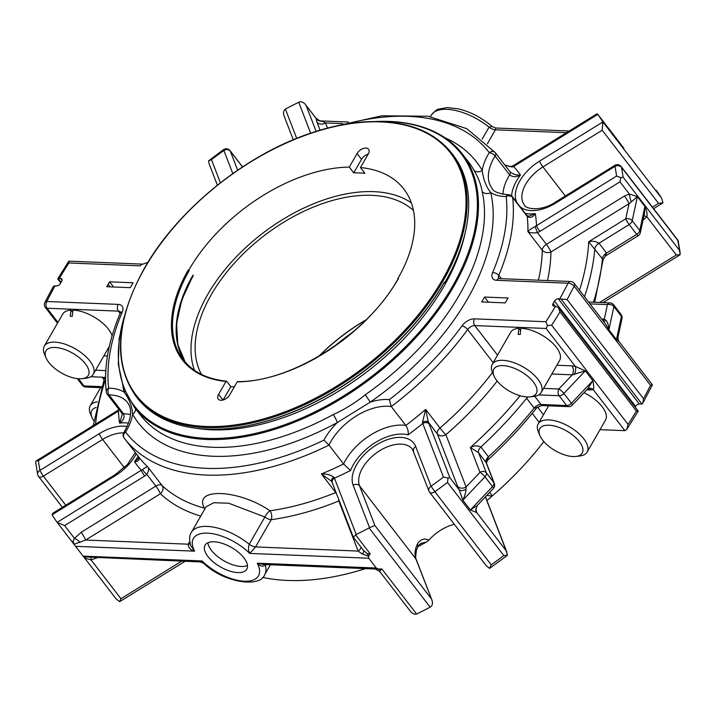 <?xml version="1.0" encoding="UTF-8"?>
<svg xmlns="http://www.w3.org/2000/svg" width="716" height="716" viewBox="0 0 716 716"><rect width="100%" height="100%" fill="white"/><g stroke="black" fill="none" stroke-linecap="round" stroke-linejoin="round"><path stroke-width="1.07" d="M365.858 320.088A134.474 79.163 -37.6 0 0 319.336 355.933M366.189 319.766A134.68 79.279 -37.6 0 0 318.942 356.174M81.114 532.346A6.372 0.886 58.2 0 1 85.651 540.025L73.999 544.303A6.372 4.081 97 0 0 72.969 541.636L74.473 538.378L81.114 532.346L155.864 486.075A6.372 0.886 -121.8 0 1 160.402 493.754A6.372 5.128 133.2 0 0 162.067 485.52A6.372 3.75 -37.6 0 0 155.864 486.075L146.852 474.377C148.794 470.985 149.08 468.488 147.711 466.895L162.067 485.52A234.087 137.803 -37.6 0 0 204.409 508.1C192.756 487.363 238.589 489.189 269.95 510.759A6.372 2.05 -54.9 0 0 264.884 516.997L228.61 503.205L213.816 502.73L206.11 506.749L191.351 532.418A42.316 19.672 29.9 0 1 249.222 544.232C248.139 548 248.291 551.052 249.687 553.405L368.74 558.229L376.285 568.03L378.406 569.095A6.372 3.884 -86.9 0 1 380.178 570.464L379.901 571.583M80.049 542.495A6.372 2.461 35.4 0 0 74.473 538.378L64.619 525.598L57.146 522.358L141.285 470.278A4.779 0.662 58.2 0 0 144.686 476.042L146.852 474.377A4.779 1.316 46.8 0 1 142.627 469.445C145.643 467.342 147.335 466.492 147.711 466.895A234.087 137.803 142.4 0 1 138.904 457.184L124.351 438.308A234.087 137.803 -37.6 0 0 329.002 445.11L323.954 440.107A229.308 134.984 -37.6 0 1 125.577 432.061A4.779 2.076 -148.2 0 0 123.877 432.598A4.779 4.779 0 0 0 124.136 438.022A4.779 3.866 -37.4 0 1 124.136 438.022L124.136 438.022A4.779 3.866 -37.4 0 1 125.577 432.061A52.599 30.958 -37.6 0 0 132.612 414.269C131.986 405.981 129.131 398.597 124.065 392.126A52.599 30.958 -37.6 0 0 108.653 388.233A4.779 3.643 173.6 0 0 106.263 391.831A4.779 4.779 0 0 0 107.221 394.212A4.779 2.81 -37.6 0 0 109.065 394.972A4.779 3.061 -90.3 0 1 108.653 388.233A229.308 134.984 -37.6 0 1 122.257 311.997A4.779 2.676 -157 0 0 120.207 313.196C108.34 341.353 103.686 367.568 106.263 391.831M191.351 532.418C189.31 535.174 189.087 539.569 190.689 545.61L194.609 551.168A37.536 17.453 29.9 0 1 207.398 533.152A37.536 17.453 29.9 0 1 249.687 553.405L255.558 546.917L358.143 551.078A6.372 5.075 158.9 0 0 361.088 547.284M189.722 541.6L188.236 544.187C188.281 547.659 190.402 549.986 194.609 551.168L75.556 546.335L72.083 541.761L72.969 541.636M338.614 499.133A6.372 2.193 -112.1 0 1 338.802 500.994A6.372 5.075 158.9 0 0 339.223 500.708M57.468 522.805L72.128 541.824L57.504 522.841M83.709 556.851L200.14 561.908L202.154 560.959L83.11 556.135L83.888 557.146A6.372 4.529 -88.5 0 1 85.983 558.534L91.022 559.858L120.968 598.719L119.644 601.673L185.104 561.299M203.756 563.367L202.154 560.959A37.536 17.453 29.9 0 0 244.442 581.213A37.536 17.453 29.9 0 0 257.241 563.197C260.006 566.249 262.709 566.911 265.35 565.166A42.316 19.672 29.9 0 1 264.714 574.608C260.624 587.872 223.947 583.039 203.765 563.376L200.14 561.908M263.148 564.468L257.241 563.197L376.285 568.03M363.63 550.461L367.156 553.575L370.235 553.862L368.507 556.251L362.171 553.942L358.143 551.078L338.802 500.994A240.469 141.553 -37.6 0 1 271.221 519.682L255.558 546.917A6.372 2.962 -150.1 0 1 249.222 544.232L264.884 516.997A6.372 2.962 -150.1 0 0 271.221 519.682A6.372 3.589 82.1 0 0 269.95 510.759A234.087 137.803 -37.6 0 0 335.732 492.563A6.372 2.193 -112.1 0 1 336.538 493.745M362.171 553.942A6.372 2.873 152.3 0 0 363.728 550.702M368.74 558.229L368.507 556.251A6.372 4.332 87.4 0 0 367.156 553.575M333.781 477.205C330.506 474.842 326.38 473.75 321.386 473.938A234.087 137.803 142.4 0 0 343.555 463.986A47.811 28.148 142.4 0 1 405.829 425.438L391.276 406.563A47.811 28.148 -37.6 0 0 329.002 445.11L343.555 463.986L350.554 470.484A240.469 141.553 142.4 0 1 334.453 478.118L333.781 477.205A4.779 3.034 -25.2 0 0 331.714 481.429L332.349 482.906A4.779 3.804 -21.1 0 1 334.453 478.118L356.219 534.494L353.301 537.17L364.095 551.186M331.714 481.429L321.386 473.938L335.732 492.563A6.372 3.75 -37.6 0 1 336.037 492.447M205.089 508.521A6.372 5.289 -20.8 0 0 204.409 508.1A6.372 4.699 -75.2 0 1 204.892 508.861M138.689 456.915C139.835 459.905 138.439 461.507 134.483 461.722A240.469 141.553 142.4 0 0 141.285 470.278L142.627 469.445M124.324 467.646L102.612 439.463L43.363 476.14A4.779 0.662 -121.8 0 1 39.962 470.376A4.779 3.714 168.8 0 0 37.626 474.377A4.779 4.779 0 0 0 38.53 476.364A4.779 2.81 -37.6 0 0 43.363 476.14L65.774 505.228M123.716 432.876A32.354 19.046 142.4 0 0 102.612 439.463A4.779 0.662 -121.8 0 1 99.211 433.708L39.962 470.376A333.898 196.56 142.4 0 1 38.369 460.665L36.176 460.925M35.8 461.301L35.818 463.046M36.283 460.862L118.274 410.107A4.779 0.662 58.2 0 0 118.435 411.109L38.369 460.665M75.556 546.335L83.11 556.135M136.246 453.738A37.134 21.865 142.4 0 1 115.392 475.612A4.779 0.662 58.2 0 1 115.24 474.61L52.751 513.283L52.116 514.777A4.779 2.81 142.4 0 0 52.259 515.064A338.686 199.37 -37.6 0 0 57.146 522.358M91.048 557.487A6.372 0.877 -100.5 0 0 91.022 559.858L97.304 557.737M375.193 569.032L381.861 568.952L416.605 614.024C414.466 614.588 412.425 613.71 410.492 611.392L379.641 571.359L375.238 569.014M380.178 570.464L381.861 568.952M243.959 557.916A24.067 11.188 29.9 0 1 246.787 569.175A24.067 11.188 29.9 0 1 220.34 566.884A24.067 11.188 29.9 0 1 205.062 545.189A24.067 11.188 29.9 0 1 222.47 543.426A24.067 11.188 29.9 0 1 243.959 557.916M448.046 478.028L443.473 477.107L422.753 423.46A4.779 3.804 -21.1 0 1 429.144 424.024L449.863 477.67L448.046 478.028L447.491 482.441A338.686 199.37 142.4 0 1 434.88 491.713L431.041 486.245A4.779 3.804 158.9 0 0 428.938 491.033A4.779 4.779 0 0 0 429.609 492.223A4.779 2.81 -37.6 0 0 434.88 491.713L491.23 564.835L489.583 568.379L486.37 565.873L429.609 492.223A4.779 2.81 -37.6 0 1 429.376 491.803M138.707 456.924L138.77 458.195L134.483 461.722A41.438 24.398 142.4 0 0 138.17 456.244M449.863 477.67L459.216 489.816L457.578 486.236A6.372 5.075 158.9 0 0 466.098 486.996L479.971 472.336L470.385 447.509C474.055 445.594 477.563 445.424 480.901 446.999A6.372 3.75 142.4 0 0 478.548 452.682L486.361 472.909L493.906 482.709A4.779 2.81 142.4 0 1 493.467 485.341A4.779 2.81 142.4 0 1 492.518 486.594L470.376 509.989L462.822 500.189L459.216 489.816A6.372 3.222 153 0 0 465.964 489.413C465.955 492.017 464.908 495.615 462.822 500.189L484.974 476.802A4.779 2.81 -37.6 0 0 485.913 475.549A4.779 2.81 -37.6 0 0 486.361 472.909A4.779 3.804 158.9 0 0 479.971 472.336A4.779 1.002 43.4 0 1 484.974 476.802L492.518 486.594A4.779 1.002 43.4 0 1 493.351 488.482A4.779 4.779 0 0 0 494.344 483.479A4.779 3.804 158.9 0 0 493.906 482.709L486.092 462.482L478.548 452.682L470.385 447.509A284.091 167.24 -37.6 0 0 520.058 395.733M497.164 381.091A240.469 141.553 -37.6 0 1 445.898 434.702A6.372 0.492 49.2 0 1 439.991 428.025A6.372 3.75 -37.6 0 0 437.977 430.423A6.372 3.75 -37.6 0 0 437.387 433.941A6.372 5.075 158.9 0 0 445.898 434.702L466.098 486.996L465.964 489.413M422.521 422.279L425.644 409.409A234.087 137.803 142.4 0 1 405.829 425.438C407.807 428.535 408.567 431.676 408.111 434.863A240.469 141.553 142.4 0 0 422.753 423.46L422.521 422.279A4.779 3.034 -25.2 0 1 428.374 422.243L425.644 409.409L439.991 428.025A234.087 137.803 -37.6 0 0 492.501 372.472M104.67 377.162L93.268 425.59M107.221 394.212L121.774 413.096L122.266 414.483L119.59 423.156A240.469 141.553 142.4 0 1 118.435 411.109M121.774 413.096A4.779 2.81 -37.6 0 0 123.617 413.848C124.861 417.285 123.519 420.39 119.59 423.156A41.438 24.398 142.4 0 1 128.54 423.129M119.644 601.673L116.171 598.988L83.996 557.218L116.117 598.907M416.605 614.024L417.285 613.737A338.686 199.37 -37.6 0 0 430.155 607.159A4.779 2.81 142.4 0 0 430.611 606.899C432.518 605.459 432.947 603.167 431.909 600.035L415.906 558.945A4.779 3.804 -21.1 0 1 416.336 559.715L431.909 600.035M356.219 534.494A338.686 199.37 -37.6 0 0 369.089 527.916L430.155 607.159M369.546 527.674L353.167 485.26A4.779 3.804 -21.1 0 1 359.557 485.824L374.889 525.526L369.537 527.656A4.779 2.81 142.4 0 1 369.089 527.916M489.583 568.379L506.982 555.643L507.447 555.115L503.84 555.553A338.686 199.37 142.4 0 1 491.23 564.835M475.558 509.291L475.818 510.034L477.196 505.55L470.376 509.989L476.758 512.575L506.203 550.792L507.447 555.115M506.203 550.792L485.475 497.101A4.779 3.804 -21.1 0 1 485.904 497.871L506.883 552.179M534.691 396.27L541.019 404.486L566.687 405.525A4.779 3.159 92.3 0 0 568.602 406.634L541.502 405.533L541.019 404.486A6.372 3.75 142.4 0 0 534.172 408.093L526.627 398.293A288.879 170.05 -37.6 0 1 480.901 446.999L488.446 456.799L486.486 463.136L486.092 462.482A6.372 3.75 142.4 0 1 488.446 456.799A288.879 170.05 -37.6 0 0 534.172 408.093L536.857 407.664L541.493 405.533M475.773 509.756A6.372 5.075 158.9 0 0 476.14 510.32L476.758 512.575A6.372 6.131 178 0 1 475.755 509.479M568.602 406.634A4.779 4.779 0 0 0 572.272 405.14A4.779 1.002 -136.6 0 0 571.431 403.251A4.779 2.81 142.4 0 1 566.687 405.525L559.133 395.724L538.745 394.901M635.164 407.118L635.584 406.393A3.186 1.88 142.4 0 1 639.379 404.039L641.903 403.985L561.031 299.046L558.265 298.778A3.186 1.88 -37.6 0 0 554.461 301.123L553.056 303.575A3.186 1.88 -37.6 0 0 552.922 305.616A3.186 1.88 -37.6 0 0 554.041 306.117L555.535 306.18A333.898 196.56 -37.6 0 1 545.878 321.744L547.525 325.529L546.129 328.474L575.369 366.422L571.968 365.858A6.372 4.215 -87.7 0 1 572.299 374.835L585.285 370.852L563.886 393.46A4.779 1.002 -136.6 0 0 558.883 388.994A4.779 3.159 92.3 0 0 559.133 395.724A4.779 2.81 -37.6 0 0 563.886 393.46L571.431 403.251L592.839 380.652L587.684 388.869L572.272 405.14M428.938 491.033L412.425 449.209A32.354 19.046 142.4 0 0 377.421 452.226A32.354 19.046 142.4 0 0 359.557 485.824L415.906 558.945A32.354 19.046 142.4 0 1 417.339 544.133A4.779 2.595 24.4 0 1 417.875 546.406L420.65 543.516M485.538 496.743A4.779 4.35 -13.8 0 1 485.663 497.137L485.904 497.871M62.104 280.305L60.788 278.596A3.186 1.88 -37.6 0 1 61.898 279.097A3.186 1.88 -37.6 0 1 61.764 281.137L60.359 283.581A3.186 1.88 -37.6 0 1 56.564 285.935L54.049 285.988L53.082 286.919L44.866 302.421A4.779 2.452 26.6 0 1 46.782 301.499A4.779 3.159 -87.7 0 0 47.032 308.229A4.779 2.81 142.4 0 1 45.359 307.477L57.486 323.22M555.535 306.18L558.489 307.62L559.993 311.89L636.39 411.029A338.686 199.37 142.4 0 1 628.057 424.373L626.804 429.358L624.889 430.674L600.017 429.672M626.813 429.358L638.233 411.091L558.489 307.62M637.679 411.324C638.618 411.065 638.189 410.966 636.39 411.029M587.791 388.743A6.372 5.209 -108.2 0 1 588.454 388.466L588.454 388.466A6.372 5.209 -108.2 0 1 593.26 389.629C593.94 388.349 593.806 385.351 592.839 380.652L585.285 370.852L575.369 366.422A6.372 2.766 -74.7 0 1 574.295 374.504M237.184 381.914A140.255 82.564 -37.6 0 0 398.535 278.452L397.935 278.435A139.459 82.098 -37.6 0 0 403.878 189.069A139.459 82.098 -37.6 0 0 360.461 167.535L368.23 154.021A7.455 4.386 142.4 0 0 368.552 149.241A7.455 4.386 142.4 0 0 362.994 148.606A7.455 4.386 142.4 0 0 357.06 153.564L349.292 167.079A139.459 82.098 142.4 0 0 188.89 269.95L188.29 269.923A140.255 82.564 -37.6 0 0 226.014 381.458L226.766 381.36L226.014 381.458L218.595 394.364A7.455 4.386 -37.6 0 0 218.282 399.134A7.455 4.386 -37.6 0 0 223.839 399.77A7.455 4.386 -37.6 0 0 229.764 394.82L237.184 381.914L237.936 381.807M411.342 202.834A139.459 82.098 -37.6 0 0 261.984 233.801A139.459 82.098 -37.6 0 0 194.466 370.315M192.962 275.705L193.338 275.714A139.459 82.098 -37.6 0 0 185.453 362.377M230.588 386.586A139.459 82.098 -37.6 0 0 234.32 386.891M193.338 275.714L192.944 275.204A139.459 82.098 -37.6 0 0 185.238 362.135M223.106 400.011L230.463 387.222L230.418 386.103L226.766 381.36M188.29 269.923L189.284 270.46L188.89 269.95M360.461 167.535L364.9 173.299A139.459 82.098 -37.6 0 0 353.731 172.842L349.292 167.079M192.738 275.687L192.944 275.204M398.535 278.452L398.239 278.569C367.8 333.808 292.307 382.201 237.587 381.628M262.584 577.373A234.087 137.803 -37.6 0 0 365.473 568.62M417.339 544.133C420.229 539.345 424.096 537.993 428.938 540.097L426.611 541.949L420.65 543.507M426.611 541.949A234.177 137.857 142.4 0 1 417.732 546.729M454.338 524.309A32.354 19.046 -37.6 0 0 428.938 540.097M486.853 495.356L492.017 496.134L490.693 497.334A234.177 137.857 142.4 0 1 486.925 500.511M489.619 492.429L492.295 495.893A6.372 3.75 -37.6 0 0 492.017 496.134M492.295 495.893A234.087 137.803 -37.6 0 0 543.847 441.584M547.525 325.529L551.66 325.225A338.686 199.37 -37.6 0 0 559.993 311.89M497.531 355.145L474.753 325.583A6.372 3.75 -37.6 0 0 467.637 329.548A234.087 137.803 -37.6 0 1 391.276 406.563L389.361 399.626A229.308 134.984 -37.6 0 0 462.053 325.789A4.779 1.718 36.1 0 1 467.637 329.548L493.19 362.699M125.855 310.95L119.16 338.579L118.31 364.337L123.349 387.374L134.134 406.939L140.148 414.743A207.192 121.971 -37.6 0 0 333.191 414.6C344.682 409.409 355.369 402.795 365.258 394.758L370.279 402.115L337.227 422.574A52.599 30.958 -37.6 0 0 323.954 440.107M484.535 297.042L481.725 301.928L505.236 302.886L508.074 297.99L484.535 297.042L488.518 302.206M541.207 392.475L559.626 360.443A28.237 13.13 -150.1 0 0 551.105 341.72A28.237 13.13 -150.1 0 0 523.673 328.501A28.237 13.13 -150.1 0 0 520.845 328.277L520.21 334.524A28.237 13.13 29.9 0 0 518.16 334.327L518.957 328.304A28.237 13.13 -150.1 0 0 510.669 332.296L492.25 364.319A28.237 13.13 29.9 0 1 502.802 360.318A28.237 13.13 29.9 0 1 505.263 360.524A28.237 13.13 29.9 0 1 532.686 373.743A28.237 13.13 29.9 0 1 541.207 392.475A28.237 13.13 29.9 0 1 534.127 396.351L530.144 396.843A24.469 11.375 29.9 0 1 494.04 376.079A24.469 11.375 29.9 0 1 502.999 365.616A24.469 11.375 29.9 0 1 532.292 380.661A24.469 11.375 29.9 0 1 530.144 396.843M518.957 328.304L520.595 330.434M588.346 388.502A6.372 4.215 -87.7 0 1 590.53 389.943L593.26 389.629L624.889 430.674M539.962 435.686A24.469 11.375 29.9 0 1 548.921 425.215A24.469 11.375 29.9 0 1 578.215 440.259A24.469 11.375 29.9 0 1 576.076 456.441A24.469 11.375 29.9 0 1 539.962 435.686L538.396 431.99A28.237 13.13 29.9 0 1 538.181 423.917A28.237 13.13 29.9 0 1 548.725 419.916A28.237 13.13 29.9 0 1 557.003 421.357A28.237 13.13 29.9 0 1 587.138 452.073L605.557 420.041A28.237 13.13 -150.1 0 0 584.059 392.69M365.258 394.758A207.192 121.971 -37.6 0 0 482.145 191.476A6.372 4.976 167.1 0 0 490.764 192.586A52.599 30.958 -37.6 0 0 506.176 196.479A4.779 3.643 -6.4 0 1 512.674 197.535L527.227 216.42C530.126 218.317 532.829 217.378 535.344 213.601A240.469 141.553 142.4 0 1 536.499 225.647L616.566 176.091L620.799 177.613L619.966 181.846L629.319 193.991L637.365 196.649L632.219 220.725A4.779 3.177 -167.9 0 0 625.766 218.792A4.779 0.662 58.2 0 0 629.167 224.547L598.988 243.234C595.676 241.247 592.257 240.746 588.713 241.731L603.087 259.666L594.71 302.259M333.191 414.6A6.372 1.351 -118.6 0 1 337.227 422.574A213.565 125.721 -37.6 0 1 132.612 414.269A6.372 5.137 -29.8 0 0 135.539 408.764M376.016 121.487A207.192 121.971 142.4 0 1 462.366 153.994A207.192 121.971 142.4 0 1 467.834 162.192A207.192 121.971 142.4 0 1 453.541 286.767L452.548 286.23A206.396 121.496 142.4 0 0 377.574 121.505M196.39 428.284A195.244 114.936 -37.6 0 0 465.051 233.264M239.278 427.175A198.43 116.806 142.4 0 0 239.583 427.13A198.43 116.806 142.4 0 0 444.099 282.775L444.699 282.802L444.305 282.292A199.227 117.281 142.4 0 1 238.965 427.219A199.227 117.281 142.4 0 1 137.186 397.836L136.004 396.306A199.227 117.281 -37.6 0 0 365.393 367.594A199.227 117.281 -37.6 0 0 451.608 153.09C432.679 129.596 402.992 119.232 362.556 122.006C345.148 123.403 326.997 127.421 308.113 134.044C243.243 156.312 176.861 210.728 144.399 268.267C115.625 320.571 112.824 363.254 136.004 396.306M444.699 282.802A199.227 117.281 -37.6 0 0 453.183 155.13L451.608 153.09M444.099 282.775L444.305 282.292M125.023 391.509A6.372 4.976 -12.9 0 1 124.065 392.126A213.565 125.721 -37.6 0 1 122.901 386.139M482.145 191.476C480.946 184.468 478.181 177.308 473.849 169.996A6.372 5.137 150.2 0 0 482.208 170.435C483.345 179.385 486.191 186.769 490.764 192.586A213.565 125.721 -37.6 0 1 370.279 402.115A52.599 30.958 -37.6 0 1 389.361 399.626M72.647 312.257L71.009 310.135A28.237 13.13 -150.1 0 0 62.713 314.118L44.303 346.15A28.237 13.13 29.9 0 1 54.846 342.141A28.237 13.13 29.9 0 1 57.307 342.355A28.237 13.13 29.9 0 1 84.73 355.566A28.237 13.13 29.9 0 1 93.259 374.298A28.237 13.13 29.9 0 1 86.171 378.182L82.197 378.675A24.469 11.375 29.9 0 1 46.084 357.911A24.469 11.375 29.9 0 1 55.043 347.448A24.469 11.375 29.9 0 1 84.336 362.493A24.469 11.375 29.9 0 1 82.197 378.675M112.072 335.902A28.237 13.13 -150.1 0 0 75.717 310.323A28.237 13.13 -150.1 0 0 72.898 310.109L72.262 316.347A28.237 13.13 29.9 0 0 70.204 316.159L71.009 310.135M108.161 284.27L109.566 281.827L133.104 282.784L130.285 287.671L106.773 286.722L108.179 284.27L110.174 286.856M60.788 278.596L57.719 278.864L68.826 261.152L142.878 264.141A4.779 3.159 92.3 0 0 140.327 265.86L68.942 262.969A333.898 196.56 -37.6 0 0 59.294 278.533M46.084 357.911L44.508 354.223A28.237 13.13 29.9 0 1 44.303 346.15M93.85 420.793A24.469 11.375 29.9 0 1 92.015 417.509A24.469 11.375 29.9 0 1 96.114 407.511M92.015 417.509L90.44 413.821A28.237 13.13 29.9 0 1 90.225 405.748A28.237 13.13 29.9 0 1 97.358 401.864M352.308 332.519A134.474 79.163 -37.6 0 0 334.811 346.007M68.826 261.152L68.942 262.969M109.566 281.827L113.549 286.991M561.031 299.046L567.09 299.539A338.686 199.37 -37.6 0 0 574.134 286.14A4.779 2.452 -153.4 0 0 568.039 283.214A333.898 196.56 -37.6 0 1 559.751 298.84M652.383 384.895L642.87 403.063L643.496 398.678A338.686 199.37 142.4 0 0 650.531 385.289L652.383 384.895L651.945 384.259L619.286 341.872C619.045 342.006 617.693 339.447 618.105 336.69L622.007 318.45A4.779 4.779 0 0 0 621.121 314.53A4.779 2.81 142.4 0 1 621.425 316.32A4.779 3.177 12.1 0 1 622.007 318.45M590.011 303.888L607.419 304.586A4.779 3.177 12.1 0 1 613.872 306.529L608.895 329.799L616.449 339.59L619.277 341.872M603.767 321.735A6.372 2.766 105.3 0 0 605.638 319.998C607.437 321.52 608.528 324.778 608.895 329.799L605.459 323.927L574.187 283.357A4.779 2.81 142.4 0 1 574.134 286.14L650.531 385.289M602.988 320.732A6.372 4.215 92.3 0 0 604.304 319.175L605.638 319.998M502.918 194.304A47.811 28.148 142.4 0 1 509.64 174.901L495.096 156.025A4.779 2.81 -37.6 0 0 495.195 155.855A4.779 2.81 -37.6 0 0 495.4 152.794A4.779 3.866 142.6 0 0 489.252 152.651A4.779 2.076 31.8 0 1 495.096 156.025A47.811 28.148 -37.6 0 0 492.062 188.326C493.27 191.637 498.757 193.776 508.503 194.752A4.779 3.061 89.7 0 0 506.176 196.479A229.308 134.984 -37.6 0 1 492.572 272.707A11.161 6.569 -37.6 0 0 496.653 280.314L568.039 283.214A4.779 3.159 92.3 0 1 570.589 281.495L499.213 278.605A4.779 3.159 92.3 0 0 496.653 280.314M641.903 403.985L642.861 403.054M621.121 314.53L613.567 304.73A4.779 2.81 -37.6 0 1 613.872 306.529L621.425 316.32L616.449 339.59L618.105 336.69M624.459 196.023L629.319 193.991A6.372 0.635 -103.5 0 0 631.27 201.921L628.997 203.702A6.372 0.886 -121.8 0 0 624.459 196.023L546.415 244.335L537.403 232.637L535.085 226.524L536.499 225.647A4.779 0.662 -121.8 0 0 539.9 231.402L537.403 232.637C532.964 233.183 529.804 232.825 527.907 231.554L542.263 250.179A6.372 4.663 -178.9 0 0 550.953 252.014A6.372 0.886 58.2 0 0 546.415 244.335A6.372 3.75 -37.6 0 0 543.023 247.736A6.372 3.75 -37.6 0 0 542.263 250.179A234.087 137.803 -37.6 0 1 538.423 280.189M535.085 226.524C531.263 228.646 528.873 230.328 527.907 231.554A234.087 137.803 142.4 0 0 527.227 216.42A4.779 2.81 -37.6 0 0 526.869 215.498L512.325 196.623A4.779 4.779 0 0 0 508.503 194.752M631.27 201.921L637.365 196.649L644.919 206.441L639.773 230.525A4.779 2.81 142.4 0 1 639.263 231.796A4.779 2.81 142.4 0 1 636.721 234.347A4.779 0.662 58.2 0 0 638.198 235.716A4.779 4.779 0 0 0 640.355 232.646L640.355 232.646A4.779 3.177 -167.9 0 0 639.773 230.525L632.219 220.725A4.779 2.81 -37.6 0 1 631.709 221.996A4.779 2.81 -37.6 0 1 629.167 224.547L636.721 234.347L606.533 253.034L605.244 256.113L638.198 235.716M640.355 232.646L644.427 213.601L644.919 206.441C646.817 210.871 647.461 214.308 646.861 216.751A6.372 2.273 38.8 0 0 643.908 216.017M509.64 174.901C512.754 177.183 516.361 177.228 520.451 175.035C516.63 175.429 513.13 174.31 509.953 171.679A4.779 2.81 -37.6 0 1 509.64 174.901M526.869 215.498L528.802 216.196L535.344 213.601A41.438 24.398 142.4 0 1 525.284 213.44M353.731 172.842L361.508 159.328L357.06 153.564M368.167 154.137A7.455 4.386 -37.6 0 0 361.508 159.328M597.788 114.399L513.649 166.479A4.779 0.662 -121.8 0 1 513.497 165.468L596.795 113.907L597.788 114.399A338.686 199.37 -37.6 0 1 602.675 121.693A4.779 2.81 142.4 0 1 602.818 121.98L602.192 130.231L658.541 203.353L662.944 202.879L661.7 198.35M310.646 133.167L298.715 102.263A338.686 199.37 -37.6 0 0 285.845 108.841A4.779 2.81 142.4 0 0 285.389 109.101C283.482 110.541 283.053 112.824 284.091 115.965L293.283 139.763M620.799 177.613L623.063 177.112L679.412 250.233L680.2 254.699L676.316 254.968L599.596 302.456M616.566 176.091A333.898 196.56 142.4 0 0 614.972 166.372L555.723 203.049A4.779 0.662 58.2 0 1 555.562 202.046L614.82 165.369A4.779 0.662 58.2 0 0 614.972 166.372A4.779 3.714 -11.2 0 1 621.452 167.258A338.686 199.37 142.4 0 1 623.063 177.112M623.842 148.176L612.019 132.782M511.627 195.889A41.438 24.398 142.4 0 1 520.451 175.035A240.469 141.553 142.4 0 0 513.649 166.479L512.119 167.07L505.075 165.217M217.378 185.193L209.117 163.821L208.553 160.885L223.473 149.68L223.893 150.512A4.779 3.804 -21.1 0 1 230.275 151.076L242.509 166.944M298.715 102.263L299.395 101.976C301.534 101.412 303.575 102.29 305.508 104.608L316.007 118.346L319.837 120.807L322.325 121.174L325.494 122.928A6.372 5.075 -21.1 0 1 316.982 122.168L316.007 118.346A6.372 6.22 6.4 0 0 322.325 121.174M662.944 202.879L653.61 208.678M678.106 240.469L621.121 166.515A4.779 2.81 -37.6 0 1 621.452 167.258L677.801 240.379L677.73 241.176L677.801 240.379A338.686 199.37 142.4 0 1 679.412 250.233M680.2 254.699L603.06 302.591M208.553 160.885L211.462 159.65A333.898 196.56 142.4 0 1 223.893 150.512L232.798 173.576M566.437 132.702L495.4 129.82L495.767 128.012L569.193 130.992M597.538 114.041L612.198 133.069L597.556 114.068M512.119 167.07L511.815 166.3L513.497 165.468M482.208 139.056L489.064 127.135L492.143 126.553L495.767 128.012M494.04 376.079L492.465 372.392A28.237 13.13 29.9 0 1 492.25 364.319M587.138 452.073A28.237 13.13 29.9 0 1 580.058 455.949L576.076 456.441M247.476 565.506A24.067 11.188 29.9 0 1 223.857 560.762A24.067 11.188 29.9 0 1 207.882 542.737M413.454 210.477A134.68 79.279 -37.6 0 0 263.631 236.092A134.68 79.279 -37.6 0 0 201.402 374.379M200.749 516.075A240.469 141.553 -37.6 0 1 160.402 493.754L85.651 540.025L188.236 544.187A6.372 2.962 -150.1 0 0 190.143 543.784M265.251 564.557A6.372 2.962 -150.1 0 0 265.35 565.166L265.69 564.575M64.619 525.598L144.686 476.042M355.592 534.861L370.235 553.862M447.491 482.441L503.84 555.553M443.473 477.107A333.898 196.56 142.4 0 1 431.041 486.245L415.71 446.542A37.134 21.865 142.4 0 0 376.348 444.949A37.134 21.865 142.4 0 0 353.167 485.26M526.627 398.293A6.372 3.75 142.4 0 1 527.907 396.977M429.144 424.024L428.374 422.243L437.387 433.941L457.578 486.236M103.874 379.444L102.137 377.189A6.372 3.75 142.4 0 1 104.33 378.137M99.211 433.708A37.134 21.865 142.4 0 1 127.144 426.539M52.116 514.777L115.392 475.612M120.968 598.719L181.64 561.165M374.889 525.526L431.238 598.648M350.554 470.484A41.438 24.398 142.4 0 1 408.111 434.863M413.606 451.331A4.779 3.804 -21.1 0 1 415.71 446.542M123.877 432.598C131.413 419.2 132.612 409.167 127.484 402.508A47.811 28.148 -37.6 0 0 109.065 394.972L123.617 413.848A47.811 28.148 142.4 0 1 130.491 414.528M551.83 374.003L572.299 374.835L558.883 388.994L543.569 388.376M85.929 387.052A4.779 3.159 -87.7 0 1 84.014 385.942A4.779 2.81 142.4 0 1 82.34 385.19A4.779 4.779 0 0 0 85.929 387.052L101.198 387.669M78.465 378.737L84.014 385.942L101.511 386.649M102.137 377.189L90.789 376.723M105.547 379.39A284.091 167.24 -37.6 0 0 95.541 424.176M105.798 370.611L95.613 370.199M476.14 510.32L475.746 509.309M551.66 325.225L628.057 424.373M107.472 355.977L103.874 355.825M189.284 270.46A139.459 82.098 -37.6 0 0 183.341 359.826C192.917 372.043 207.291 379.158 226.471 381.172M222.98 400.047L218.595 394.364M144.695 268.16A198.43 116.806 -37.6 0 0 291.931 409.096A198.43 116.806 -37.6 0 0 443.616 145.312A198.43 116.806 -37.6 0 0 144.695 268.16M532.239 413.374L539.112 422.297M546.129 328.474L474.753 325.583A4.779 3.159 -87.7 0 1 474.502 318.853A11.161 6.569 -37.6 0 0 462.053 325.789M555.052 306.153L553.056 303.575M635.584 406.393L554.461 301.123M545.878 321.744L474.502 318.853M571.968 365.858L556.869 365.241M543.462 414.743L537.483 406.992M590.53 389.943L586.807 389.79M134.134 406.939A207.192 121.971 -37.6 0 0 288.673 424.499A207.192 121.971 -37.6 0 0 453.541 286.767M124.324 316.66A206.396 121.496 -37.6 0 0 228.681 437.745A206.396 121.496 -37.6 0 0 452.548 286.23M473.849 169.996A207.192 121.971 -37.6 0 0 468.38 161.798L462.366 153.994M122.257 311.997A11.161 6.569 -37.6 0 0 118.167 304.389L46.782 301.499A333.898 196.56 -37.6 0 1 55.069 285.872M120.53 311.979A6.372 3.75 -37.6 0 0 118.417 311.129A4.779 3.159 -87.7 0 1 118.167 304.389M120.136 313.357L118.417 311.129L47.032 308.229L57.951 322.397M61.093 282.31L58.264 278.649M639.379 404.039L558.265 298.778M492.572 272.707A4.779 2.676 23 0 1 498.792 275.365A6.372 3.75 -37.6 0 0 498.775 278.542M512.325 196.623A4.779 2.81 -37.6 0 1 512.674 197.535A234.087 137.803 -37.6 0 1 498.792 275.365L501.352 278.685M601.708 319.067L604.304 319.175L607.419 304.586A4.779 3.159 92.3 0 1 609.978 302.877L588.561 302.009M344.826 124.289A229.308 134.984 -37.6 0 1 489.252 152.651A52.599 30.958 -37.6 0 0 482.208 170.435A213.565 125.721 -37.6 0 0 444.985 137.776M567.09 299.539L643.496 398.678M547.516 280.565A240.469 141.553 -37.6 0 0 550.953 252.014L628.997 203.702L625.766 218.792L588.713 241.731A284.091 167.24 -37.6 0 1 579.513 290.275M584.507 296.746A288.879 170.05 -37.6 0 0 594.844 248.846A6.372 3.75 142.4 0 1 598.988 243.234L606.533 253.034A6.372 3.75 142.4 0 0 602.389 258.646A288.879 170.05 -37.6 0 1 593.466 302.206M555.562 202.046C540.535 212.312 524.604 208.571 524.363 204.91A32.354 19.046 142.4 0 1 542.943 166.909A4.779 0.662 -121.8 0 1 539.542 161.145A37.134 21.865 142.4 0 0 516.755 202.368M565.354 195.987L542.943 166.909L602.192 130.231M509.532 171.142A234.087 137.803 142.4 0 1 509.738 171.41A234.087 137.803 142.4 0 1 509.953 171.679L495.4 152.794A234.087 137.803 -37.6 0 0 495.195 152.526L466.778 128.665L428.07 116.225L381.807 115.804L330.926 127.224M539.9 231.402L619.966 181.846M555.723 203.049A37.134 21.865 142.4 0 1 520.165 206.79M602.818 121.98L539.542 161.145M242.563 166.909L230.042 150.655A4.779 2.81 -37.6 0 1 230.275 151.076L237.658 170.193M652.419 207.139L658.541 203.353M643.04 220.098L646.861 216.751L676.316 254.968M211.462 159.65L220.403 182.804M296.692 138.358L285.38 109.083M602.675 121.693L661.387 197.876A338.686 199.37 142.4 0 0 656.232 190.214M316.123 131.377L306.153 105.565M342.713 123.626L325.494 122.928L327.489 128.092M487.39 143.746L495.4 129.82A6.372 2.962 29.9 0 1 489.064 127.135A42.316 19.672 -150.1 0 0 431.193 115.321C434.925 110.98 437.494 108.904 438.881 109.065L447.017 107.588L458.168 108.796C470.573 111.821 481.904 117.746 492.143 126.553M320.07 130.169L316.982 122.168M263.076 564.468L375.193 569.014M35.827 463.046L37.626 474.377M332.349 482.906L353.301 537.17M118.274 410.107L119.688 409.024M38.53 476.364L62.39 507.322M270.38 564.763L264.714 574.608M82.34 385.19L77.283 378.63M115.24 474.61L127.493 464.424L135.306 452.521M416.336 559.715C415.45 559.644 415.504 556.43 416.497 550.076L417.875 546.406M494.344 483.479L486.486 463.127M487.059 460.71C505.451 443.965 522.045 426.28 536.857 407.664M477.196 505.55L493.351 488.482M44.866 302.421A4.779 4.779 0 0 0 45.359 307.477M193.034 275.579L181.748 300.111L176.584 323.525L177.783 344.566L185.247 362.144M239.583 427.13L238.965 427.219M120.655 312.122L120.207 313.196M93.259 374.298L109.387 346.249M100.634 387.651L90.225 405.748M142.878 264.141L147.926 262.333M57.719 278.882L60.779 282.856M574.187 283.357A4.779 4.779 0 0 0 570.589 281.495M613.567 304.73A4.779 4.779 0 0 0 609.978 302.877M605.244 256.113L603.078 259.657M495.195 152.526L509.738 171.41M656.25 190.232L661.7 198.359M678.15 240.549L680.173 252.954M621.121 166.515A4.779 4.779 0 0 0 614.82 165.369M504.699 164.868L510.454 166.577L511.815 166.3M230.042 150.655A4.779 4.779 0 0 0 223.473 149.68M305.508 104.608L316.239 118.534M320.714 120.915L348.567 122.042M430.45 116.601L431.193 115.321M548.59 405.82L538.181 423.917"/></g></svg>
